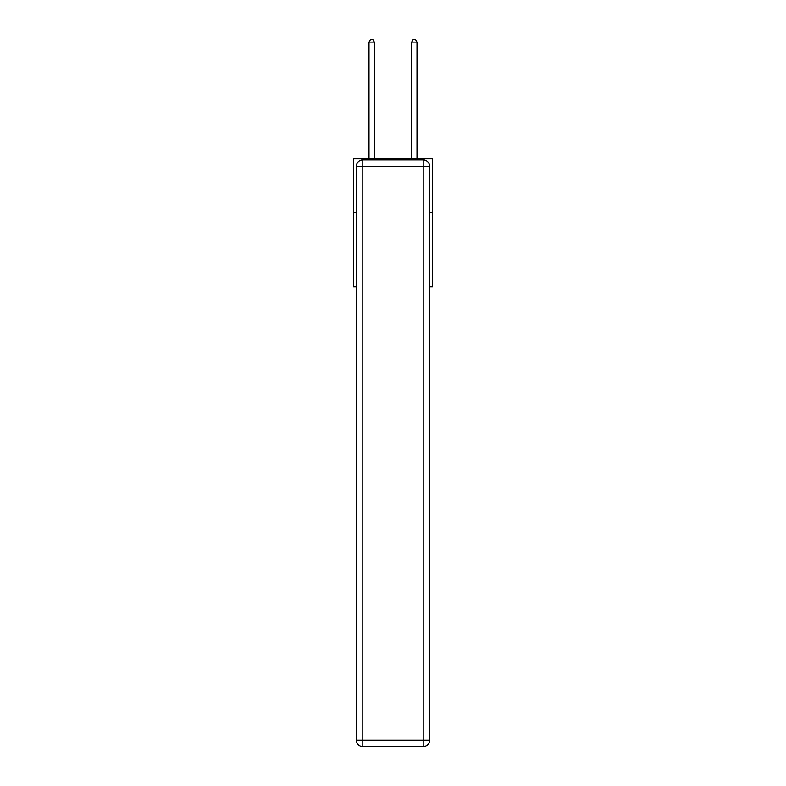 <?xml version="1.0" encoding="UTF-8"?>
<svg xmlns="http://www.w3.org/2000/svg" width="786" height="786" viewBox="0 0 786 786"><rect width="100%" height="100%" fill="white"/><g stroke="black" fill="none" stroke-linecap="round" stroke-linejoin="round"><path stroke-width="1.18" d="M356.402 212.181L353.523 212.181L353.523 158.841L432.477 158.841L432.477 286.861L429.598 286.861M353.523 212.181L353.523 286.861L356.402 286.861M432.477 212.181L429.598 212.181M362.808 159.902L423.192 159.902A6.406 6.406 0 0 1 429.598 166.308L429.598 740.294A6.406 6.406 0 0 1 423.192 746.7L362.808 746.7L362.808 740.294L423.192 740.294L423.192 166.308L362.808 166.308L362.808 740.294L356.402 740.294L356.402 166.308L362.808 166.308L362.808 159.902A6.406 6.406 0 0 0 356.402 166.308A6.406 6.406 0 0 1 362.808 159.902M356.402 740.294A6.406 6.406 0 0 0 362.808 746.7A6.406 6.406 0 0 1 356.402 740.294M374.333 158.841L374.333 42.071L368.998 42.071L368.998 158.841M368.998 42.071L370.599 39.3L372.731 39.3L374.333 42.071M417.002 158.841L417.002 42.071L411.668 42.071L411.668 158.841M411.668 42.071L413.269 39.3L415.401 39.3L417.002 42.071M423.192 746.7A6.406 6.406 0 0 0 429.598 740.294L423.192 740.294L423.192 746.7M429.598 166.308A6.406 6.406 0 0 0 423.192 159.902L423.192 166.308L429.598 166.308"/></g></svg>
